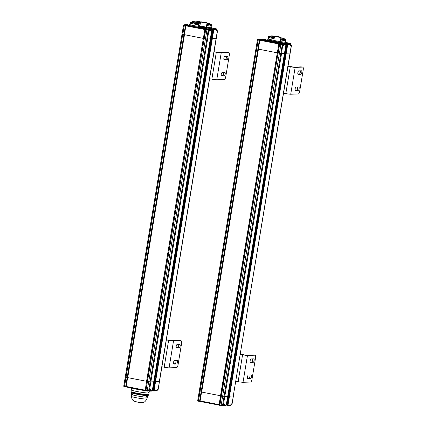<?xml version="1.0" encoding="UTF-8"?>
<svg xmlns="http://www.w3.org/2000/svg" width="427" height="427" viewBox="0 0 427 427"><rect width="100%" height="100%" fill="white"/><g stroke="black" fill="none" stroke-linecap="round" stroke-linejoin="round"><path stroke-width="0.64" d="M290.472 45.048L291.476 45.294L290.184 53.081L285.417 53.092L286.731 44.194M285.273 52.884L284.585 52.777L285.273 52.884M284.483 53.279L285.951 44.429L285.439 43.8L282.941 43.426L286.613 43.421L287.665 43.671L287.174 43.687L287.734 44.376L290.515 44.259M282.13 44.979L281.948 45.561L282.124 44.488L282.327 45.278A5.188 0.39 9.4 0 0 282.674 45.278L281.59 53.386A5.46 0.411 -170.6 0 1 280.854 53.364A5.46 0.411 9.4 0 0 281.59 53.386L284.483 53.295L285.951 44.419M220.69 395.866L224.079 396.299L280.854 53.364L278.169 53.092L280.854 53.364L282.14 45.577A5.46 0.411 9.4 0 0 282.877 45.598L283.891 45.566L284.366 44.483A0.544 0.507 -91.8 0 0 283.955 43.848L283.667 44.387L285.951 44.429L285.476 43.805L282.631 43.634M219.243 405.122L278.788 43.981L279.504 44.205L278.041 53.065L277.363 52.884L278.169 53.092L279.632 44.232L282.124 44.488A0.544 0.438 93.6 0 0 281.788 43.858L280.918 43.655L282.701 43.602M259.819 39.204L261.164 39.396L258.052 39.385L259.386 39.62L259.771 40.255L258.234 49.116L277.32 52.825M220.513 395.749L277.283 52.815L258.452 49.137L201.677 392.071L220.551 395.749L201.533 392.055L200.066 400.916L199.228 401.332A0.544 0.368 95.4 0 0 199.639 400.878L201.106 392.018L201.464 392.05L199.996 400.91L198.523 400.713L199.991 391.847L199.185 391.634L201.464 392.05L258.234 49.116L256.766 48.913L258.234 49.116L259.701 40.255L259.386 39.62L281.788 43.858M258.052 39.385A0.544 0.544 -121.8 0 0 257.428 39.828L258.105 40.026L256.638 48.886L255.954 48.699L256.766 48.913L258.234 40.053L259.819 40.255L259.605 39.615M198.475 401.209L198.171 401.118A0.544 0.544 58.2 0 1 197.722 400.505L257.428 39.844L197.722 400.489L198.4 400.686L256.638 48.886L199.991 391.847L200.887 391.991M261.847 39.348L259.91 39.151A0.544 0.507 -91.8 0 0 259.632 39.177M264.313 39.919A3.822 0.288 9.4 0 0 264.051 39.983A3.822 0.288 9.4 0 0 267.772 40.891A3.822 0.288 9.4 0 0 271.588 41.232A3.822 0.288 9.4 0 0 268.551 40.437A3.822 0.288 9.4 0 0 264.313 39.919M287.713 42.828L287.675 42.817A0.544 0.507 88.2 0 1 287.969 42.994M267.809 39.3L266.085 38.964A0.544 0.544 0 0 0 265.952 38.948A0.544 0.507 88.2 0 1 266.053 38.958L263.379 39.044L265.877 39.417L261.153 39.167L261.666 39.156L261.927 39.732M265.845 38.964A0.544 0.507 88.2 0 1 265.952 38.948L263.251 39.033L262.829 39.508M262.669 39.492L263.251 39.033L262.674 39.492M259.627 39.177A0.544 0.544 0 0 1 259.803 39.14L261.228 39.108M261.692 39.167L261.388 39.103M290.627 45.353L290.509 44.285A0.544 0.507 88.2 0 0 290.098 43.65L285.556 42.406L287.691 42.823A0.544 0.544 0 0 1 287.995 42.994M290.424 44.798L290.547 44.28A0.544 0.544 0 0 0 290.114 43.655L287.419 43.735L285.919 53.194L290.034 53.119L291.321 45.331L290.808 44.814L291.476 45.294M285.535 43.821L285.081 43.751M283.512 44.36L283.683 45.246L283.379 45.187M201.464 392.05L259.819 40.255L278.788 43.96M279.493 43.522L278.788 43.981L220.545 395.776L221.266 396.005L219.798 404.865L219.078 404.636L220.545 395.776L219.12 404.684A0.544 0.539 136.6 0 0 219.569 405.303L219.878 405.388M273.056 40.912A4.233 0.32 -170.6 0 1 268.108 39.775L268.241 38.969A4.233 0.32 9.4 0 0 273.872 40.202A4.233 0.32 -170.6 0 1 268.241 38.969A4.233 0.32 -170.6 0 1 268.652 38.9M270.302 36.706L270.617 36.727M274.331 37.437L269.634 36.46L270.665 36.428M270.675 36.364A3.96 0.299 9.4 0 0 268.967 36.306A3.96 0.299 9.4 0 0 271.423 37.021A3.96 0.299 9.4 0 0 274.321 37.496M268.967 36.306L268.658 36.53A4.233 0.32 9.4 0 0 268.642 36.551A4.233 0.32 9.4 0 0 271.278 37.293A4.233 0.32 9.4 0 0 274.273 37.784M271.145 38.099A4.233 0.32 9.4 0 0 274.139 38.59A4.233 0.32 9.4 0 1 268.508 37.357A4.233 0.32 9.4 0 0 271.145 38.099M285.236 41.915A4.233 0.32 -170.6 0 1 285.604 42.113A4.233 0.32 -170.6 0 1 280.293 41.547L273.824 40.49L274.492 36.46L280.955 37.528L280.726 37.197L274.817 36.22L280.726 37.197M280.955 37.528L280.288 41.558A4.233 0.32 9.4 0 0 285.604 42.113L285.471 42.919A4.233 0.32 -170.6 0 1 281.099 42.519A4.233 0.32 9.4 0 0 281.089 42.492L280.865 42.182A3.96 0.299 9.4 0 0 279.963 41.857M284.078 39.225L284.377 39.305M284.126 38.926L285.092 39.284L280.747 38.782M280.742 38.836A3.96 0.299 9.4 0 0 285.77 39.359A3.96 0.299 9.4 0 0 284.136 38.862M280.694 39.129A4.233 0.32 9.4 0 0 286.005 39.695A4.233 0.32 9.4 0 0 285.994 39.668L285.77 39.359M285.604 42.113L285.871 40.501A4.233 0.32 9.4 0 1 280.56 39.935A4.233 0.32 9.4 0 0 285.871 40.501A4.233 0.32 9.4 0 0 284.697 40.079M278.703 36.695L280.293 37.16L275.244 36.322L278.703 36.695M274.817 36.22L274.492 36.46M274.081 40.629L274.006 41.072L276.931 41.782L279.931 42.049L280.005 41.611M274.038 40.88A3.96 0.299 9.4 0 0 273.077 40.896A3.96 0.299 9.4 0 0 275.532 41.606A3.96 0.299 9.4 0 0 280.865 42.182M275.388 41.878A4.233 0.32 9.4 0 0 281.099 42.519L281.03 42.951A4.233 0.32 -170.6 0 1 281.014 42.972A4.233 0.32 -170.6 0 1 275.319 42.305A4.233 0.32 -170.6 0 1 272.688 41.595A4.233 0.32 -170.6 0 1 272.677 41.568L272.752 41.136A4.233 0.32 9.4 0 0 275.388 41.878M273.077 40.896L272.768 41.115A4.233 0.32 9.4 0 0 272.752 41.136M281.014 42.972L280.886 43.063A4.121 0.31 -170.6 0 1 275.34 42.412A4.121 0.31 -170.6 0 1 272.778 41.718L272.688 41.595M276.141 36.61L279.349 37.138M273.365 37.304L273.349 36.359L274.139 36.492L274.059 37.405M274.518 36.434L273.84 36.348L274.492 36.476M272.645 36.178L272.09 36.119L272.645 36.178M273.36 36.215L272.586 36.103L273.36 36.215M273.632 36.146L273.083 36.087L273.632 36.146M272.111 35.996L271.337 35.857L272.111 35.996M271.834 36.044L271.465 35.996L271.834 36.049M274.294 36.311L273.979 36.236L274.294 36.311M281.361 37.95L281.916 38.014L281.361 37.95M282.167 37.982L281.601 37.864L282.167 37.982M283.635 38.249L282.855 38.11L283.635 38.249M282.354 37.918L282.904 37.982L282.354 37.918M281.825 38.035L282.348 38.11L281.825 38.035M282.925 38.179L283.416 38.249L282.925 38.179M281.334 37.859L280.939 37.773L281.35 37.827M269.752 37.336A4.233 0.32 9.4 0 0 268.796 37.288A4.233 0.32 9.4 0 0 268.508 37.357L268.642 36.551M268.215 39.103L267.878 39.076L268.209 39.14M260.182 39.417L261.11 39.514L260.182 39.417M289.148 43.276L290.077 43.373L289.148 43.276M290.541 44.082L290.936 44.061L290.67 44.947M281.719 43.623L282.647 43.719L281.719 43.623M282.3 44.339L283.507 44.408L283.363 45.267L282.204 45.203M223.428 404.326L223.924 404.31L223.78 405.175L222.59 405.106M216.516 30.605L217.519 30.856L216.233 38.643L211.461 38.649L212.774 29.751M211.317 38.441L210.634 38.334L211.317 38.441M210.532 38.836L211.995 29.991L211.488 29.356L208.984 28.983L211.957 28.887L213.713 29.228L213.217 29.244L213.783 29.933L216.558 29.815M208.221 30.739L208.376 30.835A5.188 0.39 9.4 0 0 208.718 30.835L207.634 38.942A5.46 0.411 -170.6 0 1 206.898 38.921A5.46 0.411 9.4 0 0 207.634 38.942L210.527 38.852L212 29.975M145.287 390.678L146.594 381.332L150.123 381.855L206.898 38.921L204.213 38.649L206.898 38.921L208.173 30.045L208.333 30.824M205.435 29.089L204.832 29.538L145.169 390.241L204.832 29.538L205.552 29.762L204.085 38.627L203.407 38.446L204.213 38.649L205.681 29.789L208.173 30.045A0.544 0.438 93.6 0 0 207.832 29.415L209.999 29.404L209.71 29.949L210.41 30.039A0.544 0.507 -91.8 0 0 209.999 29.404L211.52 29.362L212.016 29.986L210.41 30.039L209.935 31.123L208.926 31.155A5.46 0.411 9.4 0 1 208.189 31.134L208.307 30.813M185.868 24.761L187.207 24.953L184.101 24.942L185.43 25.177L185.82 25.817L184.283 34.672L203.369 38.382M184.101 24.942A0.544 0.544 -121.8 0 0 183.477 25.385L182.003 34.256L182.681 34.448L182.003 34.256L125.228 377.19L126.04 377.409L127.508 377.607L184.283 34.672L182.809 34.47L184.283 34.672L185.745 25.812L185.43 25.177L207.832 29.415M184.299 24.819A0.544 0.544 58.2 0 0 183.925 24.894L183.471 25.396L184.149 25.583L182.809 34.47L184.277 25.609L185.862 25.812L185.649 25.172M124.652 386.793L124.444 386.243L182.681 34.448L126.04 377.409L127.508 377.607L126.04 386.472L124.572 386.27L126.04 377.404L125.228 377.19L183.471 25.401M187.896 24.905L185.958 24.707A0.544 0.507 -91.8 0 0 185.681 24.739M213.756 28.385L213.724 28.379A0.544 0.507 88.2 0 1 214.012 28.556M188.873 25.065L189.764 25.038L188.899 25.065L189.839 24.585L189.3 24.59L188.718 25.049L189.828 24.643M185.67 24.734A0.544 0.544 0 0 1 185.852 24.702L187.272 24.67M216.676 30.909L216.553 29.847A0.544 0.507 88.2 0 0 216.142 29.212L211.6 27.963L213.74 28.379A0.544 0.544 0 0 1 214.039 28.55M216.473 30.354L216.596 29.837A0.544 0.544 0 0 0 216.158 29.212L213.468 29.292L211.963 38.75L216.078 38.676L217.37 30.888L216.857 30.37L217.519 30.856M211.584 29.378L211.13 29.314M209.556 29.917L209.732 30.803L209.422 30.744M208.173 30.536L208.146 30.904M184.395 34.678L185.862 25.812L204.837 29.516M205.355 29.084L204.832 29.538M199.921 25.759A4.233 0.32 -170.6 0 1 198.261 25.508A4.233 0.32 9.4 0 0 199.921 25.759M199.099 26.469A4.233 0.32 -170.6 0 1 198.128 26.314M195.844 21.948L196.708 21.985M200.375 22.999L196.772 22.369M196.767 22.434A3.96 0.299 9.4 0 0 197.466 22.578A3.96 0.299 9.4 0 0 200.37 23.053M196.719 21.921A3.96 0.299 9.4 0 0 195.24 21.825M196.719 22.727A4.233 0.32 9.4 0 0 197.322 22.85A4.233 0.32 9.4 0 0 200.322 23.346M198.528 23.896A4.233 0.32 9.4 0 0 200.188 24.152A4.233 0.32 9.4 0 1 198.528 23.896M211.28 27.472A4.233 0.32 -170.6 0 1 211.648 27.67A4.233 0.32 -170.6 0 1 206.337 27.104L199.873 26.047L200.541 22.017L207.004 23.09L206.775 22.759L200.866 21.777L206.775 22.759M207.004 23.09L206.337 27.114A4.233 0.32 9.4 0 0 211.648 27.67L211.514 28.476A4.233 0.32 -170.6 0 1 207.143 28.075A4.233 0.32 9.4 0 0 207.138 28.054L206.914 27.739A3.96 0.299 9.4 0 0 206.011 27.419M210.121 24.782L210.426 24.862M210.169 24.483L211.141 24.846L206.796 24.344M206.785 24.398A3.96 0.299 9.4 0 0 211.819 24.915A3.96 0.299 9.4 0 0 210.18 24.419M206.737 24.686A4.233 0.32 9.4 0 0 212.048 25.252A4.233 0.32 9.4 0 0 212.043 25.225L211.819 24.915M211.648 27.67L211.915 26.058A4.233 0.32 9.4 0 1 206.604 25.492A4.233 0.32 9.4 0 0 211.915 26.058A4.233 0.32 9.4 0 0 210.741 25.636M197.802 25.85A4.233 0.32 -170.6 0 1 198.176 26.047A4.233 0.32 -170.6 0 1 193.949 25.673A4.233 0.32 -170.6 0 1 189.823 24.665A4.233 0.32 -170.6 0 1 190.239 24.601M198.043 26.853A4.233 0.32 -170.6 0 1 193.815 26.479A4.233 0.32 -170.6 0 1 189.689 25.471L189.823 24.665A4.233 0.32 9.4 0 0 193.949 25.673A4.233 0.32 9.4 0 0 198.176 26.047L198.043 26.853M191.888 22.407L192.203 22.423M196.644 23.159L196.948 23.245M196.692 22.861L197.664 23.223L194.402 22.914L191.216 22.156L192.251 22.129M192.262 22.06A3.96 0.299 9.4 0 0 190.554 22.007A3.96 0.299 9.4 0 0 193.009 22.716A3.96 0.299 9.4 0 0 198.341 23.293A3.96 0.299 9.4 0 0 196.703 22.796M190.554 22.007L190.239 22.225A4.233 0.32 9.4 0 0 190.223 22.252A4.233 0.32 9.4 0 0 192.865 22.989A4.233 0.32 9.4 0 0 198.576 23.634A4.233 0.32 9.4 0 0 198.566 23.608L198.341 23.293M191.339 23.037A4.233 0.32 9.4 0 0 190.383 22.989A4.233 0.32 9.4 0 0 190.09 23.058A4.233 0.32 9.4 0 0 192.732 23.795A4.233 0.32 9.4 0 0 198.443 24.435A4.233 0.32 9.4 0 0 197.263 24.013M204.746 22.257L206.337 22.716L201.288 21.884L204.746 22.257M200.866 21.777L200.541 22.017M200.124 26.191L200.055 26.629L202.98 27.344L205.979 27.611L206.049 27.168M200.087 26.437A3.96 0.299 9.4 0 0 199.126 26.453A3.96 0.299 9.4 0 0 201.576 27.163A3.96 0.299 9.4 0 0 206.914 27.739M201.432 27.435A4.233 0.32 9.4 0 0 207.143 28.081L207.074 28.508A4.233 0.32 -170.6 0 1 207.058 28.529A4.233 0.32 -170.6 0 1 201.363 27.867A4.233 0.32 -170.6 0 1 198.731 27.152A4.233 0.32 -170.6 0 1 198.726 27.125L198.795 26.698A4.233 0.32 9.4 0 0 201.432 27.435M199.126 26.453L198.811 26.671A4.233 0.32 9.4 0 0 198.795 26.698M207.058 28.529L206.935 28.62A4.121 0.31 -170.6 0 1 201.384 27.974A4.121 0.31 -170.6 0 1 198.822 27.275L198.731 27.152M202.19 22.167L205.392 22.7M193.388 22.738L193.543 21.82L194.269 21.953L193.975 22.844M193.271 22.711L193.394 21.985L192.326 21.66L193.831 21.596C197.85 22.316 196.415 22.124 196.772 22.396L194.093 22.124M195.272 22.108L194.707 21.985L195.272 22.108M193.709 21.756L192.935 21.638L193.709 21.756M194.952 21.942L194.173 21.804L194.952 21.942M196.185 22.076L195.411 21.964L196.185 22.076M194.2 21.74L193.639 21.617L194.2 21.74M193.153 21.617L192.636 21.547L193.153 21.617M199.414 22.866L199.398 21.916L200.188 22.049L200.103 22.962M200.562 21.991L199.884 21.905L200.535 22.039M198.688 21.74L198.139 21.676L198.688 21.74M199.409 21.777L198.635 21.66L199.409 21.777M199.681 21.708L199.126 21.649L199.681 21.708M198.16 21.553L197.381 21.419L198.16 21.553M197.21 21.435L197.536 21.494M197.226 21.457L197.546 21.499M200.343 21.868L200.028 21.798L200.343 21.868M199.11 21.793L199.639 21.894L199.11 21.788M207.41 23.506L207.96 23.57L207.41 23.506M208.211 23.544L207.65 23.421L208.211 23.544M209.678 23.805L208.899 23.666L209.678 23.805M208.397 23.474L208.952 23.538L208.397 23.474M207.869 23.592L208.392 23.666L207.869 23.592M207.383 23.41L206.988 23.33L207.383 23.41M209.331 23.8L209.054 23.752L209.331 23.8M189.823 24.665L190.09 23.058A4.233 0.32 9.4 0 0 194.216 24.061A4.233 0.32 9.4 0 0 198.443 24.435L198.576 23.634M186.231 24.974L187.154 25.07L186.231 24.974M215.192 28.833L216.121 28.929L215.192 28.833M216.59 29.639L216.98 29.618L216.713 30.504M207.768 29.18L208.696 29.276L207.768 29.18M208.344 29.895L209.55 29.965L209.411 30.824L208.253 30.76M149.471 389.883L149.968 389.867L149.829 390.732L148.639 390.662M222.697 404.39L223.23 404.326A5.188 0.39 -170.6 0 1 222.894 404.326L221.955 405.597L220.663 405.511A0.544 0.438 -86.4 0 0 221.175 405.068L219.926 404.892L221.394 396.026L224.079 396.299A5.46 0.411 9.4 0 0 224.815 396.32L227.708 396.229L224.815 396.32L223.529 404.107A5.46 0.411 -170.6 0 1 222.787 404.086L222.419 405.148A0.544 0.438 93.6 0 1 221.901 405.591L220.77 405.517M225.552 405.533L226.241 405.09L227.714 396.213M226.993 404.951L226.326 404.844L227.815 395.712L228.498 395.818L228.183 395.76L286.469 43.693L286.901 43.778M227.025 404.839L228.472 395.978L229.144 396.128L228.642 396.026L227.175 404.892L227.623 405.479L227.025 404.839L227.244 405.41M230.81 404.919L227.676 404.988L285.919 53.188L285.417 53.092L228.472 395.978L286.885 44.232L287.734 44.376L229.496 396.171L229.144 396.128L233.259 396.053L229.496 396.171L228.029 405.036L227.623 405.479L230.318 405.394A0.544 0.507 88.2 0 1 230.212 405.383M230.895 404.38L231.973 403.841L233.329 396.048M221.394 396.026L278.036 53.065L221.394 396.026M201.576 392.05L200.114 400.916L199.745 401.353L219.291 405.17L199.558 401.364M219.222 405.1L219.078 404.636L219.264 405.143L220.006 405.415L219.926 404.892L220.022 405.42M223.337 404.321L224.244 404.294L223.897 404.481M224.244 404.294L224.538 404.075L224.746 404.604L224.655 405.138L223.956 405.047L224.052 405.575L223.609 405.49L224.068 405.581A0.544 0.507 -91.8 0 0 224.655 405.138L226.246 405.074M230.89 404.412L230.842 404.94A0.544 0.544 0 0 1 230.318 405.394A0.544 0.507 88.2 0 0 230.804 404.945L231.279 403.862L232.123 403.809L231.071 404.086M228.472 395.978L227.009 404.844L227.676 404.988L227.543 405.474M224.052 405.575A0.544 0.544 0 0 0 224.175 405.586L225.68 405.538L226.262 405.084L284.499 53.29L281.59 53.386L224.815 396.32A5.46 0.411 9.4 0 1 224.079 396.299L222.755 404.193M219.083 404.62L200.114 400.916L199.265 401.332M148.74 389.947L149.279 389.883A5.188 0.39 -170.6 0 1 148.938 389.883L148.004 391.153L146.707 391.068A0.544 0.438 -86.4 0 0 147.224 390.625L145.97 390.449L147.438 381.583L150.128 381.855A5.46 0.411 9.4 0 0 150.864 381.877L153.757 381.786L150.864 381.877L149.573 389.664A5.46 0.411 -170.6 0 1 148.836 389.643L148.463 390.705A0.544 0.438 93.6 0 1 147.95 391.148L146.819 391.073M151.601 391.089L152.29 390.646L153.757 381.77M153.042 390.508L152.37 390.401L153.859 381.274L154.547 381.38L154.232 381.316L212.513 29.249L212.945 29.335M154.521 381.535L155.193 381.685L154.691 381.583L153.314 390.977L153.667 391.036L153.053 390.401L154.537 381.546M156.853 390.475L153.725 390.545L155.193 381.685L159.308 381.61L155.54 381.727L154.072 390.593L153.667 391.036L156.362 390.951A0.544 0.507 88.2 0 1 156.261 390.945M156.944 389.936L158.017 389.397L159.458 381.578L216.227 38.643M146.557 381.306L203.332 38.371L184.496 34.694L127.726 377.628L146.594 381.306L127.726 377.607M205.499 29.132A0.544 0.539 -43.4 0 0 204.875 29.58L146.637 381.38L147.31 381.562L204.213 38.649L147.438 381.589L145.847 390.422L145.169 390.241A0.544 0.539 136.6 0 0 145.618 390.865L146.05 390.972L145.97 390.449L146.066 390.977M127.625 377.612L126.157 386.472L125.789 386.91M145.271 390.662L145.127 390.198L145.938 390.951M149.386 389.883L150.288 389.851L149.941 390.038M150.288 389.851L150.582 389.632L150.79 390.161L150.704 390.7L150.005 390.604L150.096 391.137L149.658 391.047L150.112 391.137A0.544 0.507 -91.8 0 0 150.704 390.7L152.29 390.636M156.939 389.968L156.885 390.497A0.544 0.544 0 0 1 156.362 390.951A0.544 0.507 88.2 0 0 156.848 390.502L157.323 389.419L158.166 389.365L157.323 389.419M211.306 38.611L153.053 390.401L153.725 390.545L153.587 391.031M150.096 391.137A0.544 0.544 0 0 0 150.219 391.148L151.729 391.1L152.306 390.641L210.548 38.846L207.634 38.942L150.864 381.877A5.46 0.411 9.4 0 1 150.128 381.855L148.799 389.75M127.508 377.607L126.109 386.472L125.314 386.889M145.127 390.177L126.157 386.472L125.832 386.915M148.399 393.011A9.01 0.678 -170.6 0 1 138.417 391.789A9.01 0.678 -170.6 0 1 131.249 389.926L131.249 389.926A9.01 0.678 9.4 0 0 140.024 392.066A9.01 0.678 9.4 0 0 149.023 392.867A9.01 0.678 -170.6 0 1 148.399 393.011M146.215 396.469A8.188 0.619 -170.6 0 1 147.502 397.035A8.188 0.619 -170.6 0 1 139.325 396.304A8.188 0.619 -170.6 0 1 131.345 394.356A8.188 0.619 -170.6 0 1 131.911 394.228A8.188 0.619 -170.6 0 1 132.888 394.249M148.756 394.489A9.01 0.678 9.4 0 1 139.698 393.667A9.01 0.678 9.4 0 1 130.982 391.538L130.892 392.077A9.01 0.678 -170.6 0 0 139.666 394.217A9.01 0.678 -170.6 0 0 148.665 395.018L148.756 394.479A9.01 0.678 9.4 0 1 139.816 393.689A9.01 0.678 9.4 0 1 130.982 391.548A9.01 0.678 9.4 0 0 139.842 393.694A9.01 0.678 9.4 0 0 148.756 394.473A9.01 0.678 9.4 0 0 148.756 394.473L149.023 392.872A9.01 0.678 9.4 0 0 148.26 392.456M148.009 395.509A8.46 0.64 -170.6 0 1 139.586 394.713A8.46 0.64 -170.6 0 1 131.356 392.755L130.908 392.13A9.01 0.678 -170.6 0 0 139.666 394.217A9.01 0.678 -170.6 0 0 148.633 395.06L148.009 395.509M147.555 395.156A8.46 0.64 -170.6 0 1 139.586 394.713A8.46 0.64 -170.6 0 1 131.9 392.568M147.742 395.578L146.851 398.941A7.857 0.592 -170.6 0 1 146.312 399.058A7.857 0.592 -170.6 0 1 137.649 398.001A7.857 0.592 -170.6 0 1 131.345 396.373C132.279 401.076 133.176 400.072 134.179 401.172L138.385 402.346C140.862 402.741 142.394 402.784 142.986 402.49C143.84 401.93 144.577 402.912 146.851 398.941A7.857 0.592 -170.6 0 1 146.312 399.058A7.857 0.592 -170.6 0 1 137.649 398.001A7.857 0.592 -170.6 0 1 131.345 396.373A7.857 0.592 -170.6 0 1 131.89 396.245M147.502 397.035A8.188 0.619 -170.6 0 1 139.325 396.304A8.188 0.619 -170.6 0 1 131.345 394.367L131.585 392.904M235.864 381.21L238.133 381.647A3.822 0.288 9.4 0 0 243.022 382.293L250.558 382.053A2.727 0.971 -79 0 0 251.994 379.336L255.549 357.853A2.727 0.971 -79 0 0 255.079 355.205A2.727 0.971 -79 0 0 255.004 355.2L247.468 355.435A3.822 0.288 -170.6 0 1 242.579 354.794L240.31 354.351M253.654 354.938A2.727 0.971 101 0 0 253.579 354.912A2.727 0.971 101 0 0 253.499 354.906L255.004 355.2M240.332 354.223L245.968 355.141L253.499 354.906M247.521 378.205L249.021 378.157A1.772 0.63 101 0 0 249.832 376.94A1.772 0.63 101 0 0 249.923 374.997M250.19 362.091L251.69 362.043A1.772 0.63 101 0 0 252.496 360.826A1.772 0.63 101 0 0 252.592 358.883M251.103 374.959A1.772 0.63 -79 0 1 251.151 374.959A1.772 0.63 -79 0 1 251.444 376.753A1.772 0.63 -79 0 1 250.521 378.45L247.847 378.53A1.772 0.63 -79 0 1 247.793 378.53A1.772 0.63 -79 0 1 247.505 376.737A1.772 0.63 -79 0 1 248.423 375.039L251.103 374.959M253.766 358.845A1.772 0.63 -79 0 1 253.819 358.851A1.772 0.63 -79 0 1 254.113 360.639A1.772 0.63 -79 0 1 253.19 362.336L250.516 362.422A1.772 0.63 -79 0 1 250.462 362.416A1.772 0.63 -79 0 1 250.169 360.623A1.772 0.63 -79 0 1 251.092 358.931L253.766 358.845M290.034 53.119L233.259 396.053L290.184 53.087M284.19 43.709L286.122 43.645L227.837 395.712L228.183 395.76L226.721 405.154L226.262 405.079M284.483 53.295L227.73 396.224M283.555 93.145L285.818 93.588A3.822 0.288 9.4 0 0 290.712 94.228L298.243 93.993A2.727 0.971 -79 0 0 299.679 91.277L303.239 69.793A2.727 0.971 -79 0 0 302.77 67.14A2.727 0.971 -79 0 0 302.69 67.135L295.158 67.375A3.822 0.288 -170.6 0 1 290.264 66.735L287.995 66.292M301.345 66.874A2.727 0.971 101 0 0 301.265 66.852A2.727 0.971 101 0 0 301.19 66.842L302.69 67.135M288.022 66.158L293.653 67.082L301.19 66.842M295.206 90.14L296.706 90.092A1.772 0.63 101 0 0 297.518 88.875A1.772 0.63 101 0 0 297.614 86.932M297.875 74.026L299.375 73.978A1.772 0.63 101 0 0 300.186 72.761A1.772 0.63 101 0 0 300.282 70.818M298.788 86.894A1.772 0.63 -79 0 1 298.841 86.9A1.772 0.63 -79 0 1 299.13 88.693A1.772 0.63 -79 0 1 298.211 90.385L295.537 90.471A1.772 0.63 -79 0 1 295.484 90.465A1.772 0.63 -79 0 1 295.19 88.672A1.772 0.63 -79 0 1 296.114 86.98L298.788 86.894M301.457 70.781A1.772 0.63 -79 0 1 301.51 70.786A1.772 0.63 -79 0 1 301.798 72.579A1.772 0.63 -79 0 1 300.88 74.271L298.201 74.357A1.772 0.63 -79 0 1 298.153 74.351A1.772 0.63 -79 0 1 297.859 72.563A1.772 0.63 -79 0 1 298.783 70.866L301.457 70.781M161.908 366.766L164.176 367.209A3.822 0.288 9.4 0 0 169.071 367.85L176.602 367.61A2.727 0.971 -79 0 0 178.038 364.893L181.592 343.409A2.727 0.971 -79 0 0 181.128 340.762A2.727 0.971 -79 0 0 181.048 340.757L173.517 340.997A3.822 0.288 -170.6 0 1 168.622 340.351L166.354 339.908M179.698 340.495A2.727 0.971 101 0 0 179.623 340.468A2.727 0.971 101 0 0 179.548 340.463L181.048 340.757M166.375 339.78L172.012 340.703L179.548 340.463M173.565 363.761L175.065 363.713A1.772 0.63 101 0 0 175.876 362.496A1.772 0.63 101 0 0 175.972 360.553M176.234 347.647L177.733 347.599A1.772 0.63 101 0 0 178.545 346.382A1.772 0.63 101 0 0 178.635 344.44M177.146 360.516A1.772 0.63 -79 0 1 177.2 360.521A1.772 0.63 -79 0 1 177.488 362.309A1.772 0.63 -79 0 1 176.57 364.007L173.89 364.092A1.772 0.63 -79 0 1 173.842 364.087A1.772 0.63 -79 0 1 173.549 362.293A1.772 0.63 -79 0 1 174.472 360.601L177.146 360.516M179.815 344.402A1.772 0.63 -79 0 1 179.863 344.408A1.772 0.63 -79 0 1 180.157 346.201A1.772 0.63 -79 0 1 179.239 347.893L176.559 347.978A1.772 0.63 -79 0 1 176.511 347.973A1.772 0.63 -79 0 1 176.218 346.18A1.772 0.63 -79 0 1 177.136 344.488L179.815 344.402M155.54 381.727L213.783 29.933L212.929 29.789L213.217 29.244L212.758 29.741L154.521 381.541L211.461 38.649L211.963 38.75L155.193 381.685M127.577 377.612L184.4 34.678M209.598 78.701L211.867 79.144A3.822 0.288 9.4 0 0 216.761 79.785L224.292 79.55A2.727 0.971 -79 0 0 225.728 76.833L229.283 55.35A2.727 0.971 -79 0 0 228.813 52.702A2.727 0.971 -79 0 0 228.739 52.697L221.202 52.932A3.822 0.288 -170.6 0 1 216.313 52.291L214.044 51.848M227.388 52.43A2.727 0.971 101 0 0 227.313 52.409A2.727 0.971 101 0 0 227.233 52.404L228.739 52.697M214.066 51.715L219.702 52.638L227.233 52.404M221.255 75.696L222.755 75.648A1.772 0.63 101 0 0 223.567 74.431A1.772 0.63 101 0 0 223.657 72.489M223.924 59.583L225.424 59.54A1.772 0.63 101 0 0 226.23 58.318A1.772 0.63 101 0 0 226.326 56.375M224.837 72.451A1.772 0.63 -79 0 1 224.885 72.457A1.772 0.63 -79 0 1 225.178 74.25A1.772 0.63 -79 0 1 224.255 75.942L221.581 76.027A1.772 0.63 -79 0 1 221.528 76.022A1.772 0.63 -79 0 1 221.239 74.234A1.772 0.63 -79 0 1 222.157 72.537L224.837 72.451M227.5 56.343A1.772 0.63 -79 0 1 227.554 56.343A1.772 0.63 -79 0 1 227.847 58.136A1.772 0.63 -79 0 1 226.924 59.833L224.25 59.913A1.772 0.63 -79 0 1 224.196 59.913A1.772 0.63 -79 0 1 223.903 58.12A1.772 0.63 -79 0 1 224.826 56.423L227.5 56.343M271.577 41.339A4.094 0.31 -170.6 0 1 267.04 40.784A4.094 0.31 -170.6 0 1 263.779 39.935A4.094 0.31 -170.6 0 1 267.873 40.298A4.094 0.31 -170.6 0 1 271.86 41.275A4.094 0.31 -170.6 0 1 271.577 41.339M290.467 45.032L291.118 45.011M283.363 45.257L283.891 45.566M267.825 39.3L266.069 38.958M263.374 39.492L263.63 39.092L264.318 39.46M264.126 39.076L264.681 39.449L264.825 39.167M262.904 39.508L261.196 39.209L261.34 39.492M285.247 53.044L286.714 44.184L287.665 43.671M285.914 43.33L286.469 43.693L286.613 43.421M285.22 43.757L284.617 43.762M284.692 43.767L283.992 43.671M284.275 45.016L283.427 44.899M222.584 405.138L221.175 405.068L280.886 44.408A0.544 0.438 93.6 0 0 280.544 43.778M279.92 43.687L279.632 44.232L279.792 43.661M279.455 43.57A0.544 0.539 -43.4 0 0 278.831 44.024L220.588 395.818M201.106 392.018L259.349 40.218A0.544 0.368 -84.6 0 0 259.077 39.594M258.394 39.481L258.234 40.053L258.522 39.508M257.422 39.834L257.876 39.332A0.544 0.544 58.2 0 1 258.255 39.263M259.381 39.449L258.65 39.311M281.703 43.81L282.295 44.477M280.918 43.655L279.6 43.33L279.834 43.853M273.488 36.583L270.739 35.964L272.245 35.895L274.646 36.343L273.451 36.402M274.454 36.701L274.182 36.674M274.481 36.525L274.139 36.492M274.075 36.466L273.921 37.384M284.067 39.279L284.201 38.457L280.87 38.056M284.201 38.457L282.818 37.918L280.897 37.88M267.014 39.145L268.199 39.22M261.431 39.594L259.125 39.145L261.431 39.594M290.397 43.453L288.092 43.004L290.397 43.453M282.968 43.8L280.667 43.351L282.968 43.8M230.607 405.303L231.21 404.828L230.858 404.849M222.761 405.485L223.342 405.629L223.78 405.175M216.51 30.589L217.162 30.573M209.411 30.813L209.935 31.123M188.953 25.07L187.197 24.729L187.709 24.713L187.971 25.289M189.417 25.049L189.812 24.729M188.27 24.979L187.517 24.835M187.736 24.723L187.437 24.659M210.233 29.266L212.657 28.977M211.957 28.887L153.88 381.268M211.253 29.308L210.041 29.233M210.047 29.233L209.305 29.089M210.319 30.573L209.47 30.456M148.633 390.694L147.224 390.625L206.93 29.97A0.544 0.438 93.6 0 0 206.593 29.335M205.969 29.244L205.681 29.789L205.841 29.223M125.586 386.921L125.276 386.889A0.544 0.368 95.4 0 0 125.687 386.435L185.393 25.78A0.544 0.368 -84.6 0 0 185.126 25.15M184.437 25.044L184.277 25.609L184.565 25.065M185.425 25.012L184.699 24.867M206.962 29.217L205.686 28.913M193.479 21.82L194.184 21.958M199.532 22.14L196.788 21.521L198.293 21.457L200.69 21.9L199.494 21.958M200.498 22.263L200.226 22.231M200.53 22.081L200.188 22.049M200.119 22.028L199.969 22.946M210.111 24.835L210.249 24.013L206.914 23.613M210.249 24.013L208.862 23.474L206.946 23.437M187.48 25.15L185.174 24.702L187.48 25.15M216.441 29.009L214.14 28.561L216.441 29.009M209.016 29.356L206.711 28.908L209.016 29.356M156.65 390.86L157.253 390.385L156.901 390.406M148.804 391.041L149.391 391.185L149.829 390.732M224.298 404.3L223.284 404.332L224.538 404.075M226.721 405.154L226.08 405.068M198.619 401.241L199.228 401.332A0.544 0.368 95.4 0 1 199.19 401.327L197.717 400.494M223.807 405.02L224.047 404.513L224.746 404.604M150.293 389.851L149.333 389.888L149.573 389.664L150.582 389.632M153.074 390.769L152.311 390.641M145.335 390.726L125.816 386.915L145.335 390.732M125.228 377.19L123.761 386.051L125.276 386.889A0.544 0.368 95.4 0 1 125.239 386.883L123.761 386.051L125.234 377.196M124.524 386.766L124.214 386.675A0.544 0.544 58.2 0 1 123.766 386.061M149.85 390.577L150.09 390.07L150.79 390.161M153.288 390.967L153.069 390.411M153.079 390.774L152.717 390.449L154.232 381.316M143.856 390.438A9.01 0.678 -170.6 0 1 132.407 388.207M238.133 381.647L242.579 354.794M249.021 378.157L250.521 378.45M251.69 362.043L253.19 362.336M243.022 382.293L247.468 355.435M228.493 395.978L285.263 53.055M285.818 93.588L290.264 66.735M296.706 90.092L298.211 90.385M299.375 73.978L300.88 74.271M290.712 94.228L295.158 67.375M164.176 367.209L168.622 340.351M175.065 363.713L176.57 364.007M177.733 347.599L179.239 347.893M169.071 367.85L173.517 340.997M153.757 381.786L210.527 38.852M159.308 381.61L216.078 38.676M211.867 79.144L216.313 52.291M222.755 75.648L224.255 75.942M225.424 59.54L226.924 59.833M216.761 79.785L221.202 52.932M265.605 39.631L262.851 39.508M284.003 43.677L283.25 43.527M262.066 40.271L262.456 39.855L259.392 39.455M257.876 39.332L258.639 39.305M279.306 43.527L278.788 43.981M281.687 43.805L280.934 43.661M290.114 43.655L287.029 42.983L287.264 43.506M285.871 40.501L286.005 39.695M270.606 36.781L270.739 35.964M268.241 38.969L268.508 37.357M261.97 40.202C262.114 39.738 261.735 39.46 260.838 39.375C259.029 38.942 258.223 39.022 258.415 39.615M290.936 44.061C291.075 43.597 290.702 43.319 289.8 43.234C287.995 42.801 287.19 42.881 287.376 43.469M283.507 44.408C283.651 43.944 283.272 43.666 282.375 43.581C280.571 43.148 279.76 43.228 279.952 43.821M231.21 404.828L231.333 404.075M188.899 25.065L188.259 24.979M211.29 38.601L212.758 29.741L213.164 29.239L213.66 29.228L213.436 29.447M188.115 25.828L188.499 25.412L185.441 25.012M183.925 24.894L184.683 24.862M206.978 29.217L208.339 30.039M216.158 29.212L213.078 28.545L213.308 29.063M211.915 26.058L212.048 25.252M190.09 23.058L190.223 22.252M196.633 23.218L196.772 22.396M192.193 22.482L192.326 21.66M196.676 22.199L196.788 21.521M198.176 26.047L198.443 24.435M188.013 25.759C188.158 25.294 187.779 25.017 186.882 24.931C185.078 24.499 184.272 24.579 184.459 25.172M216.98 29.618C217.124 29.153 216.745 28.876 215.848 28.79C214.044 28.358 213.233 28.438 213.425 29.031M209.55 29.965C209.694 29.5 209.315 29.223 208.419 29.137C206.615 28.705 205.809 28.785 205.995 29.378M157.253 390.385L157.382 389.637M232.123 403.809L233.409 396.021M158.166 389.365L159.458 381.578M152.765 390.71L152.129 390.625M131.559 388.042L130.982 391.538M149.301 391.201L149.023 392.867M131.345 396.373L131.345 394.367M253.579 354.912L255.079 355.205M301.265 66.852L302.77 67.14M179.623 340.468L181.128 340.762M227.313 52.409L228.813 52.702"/></g></svg>
